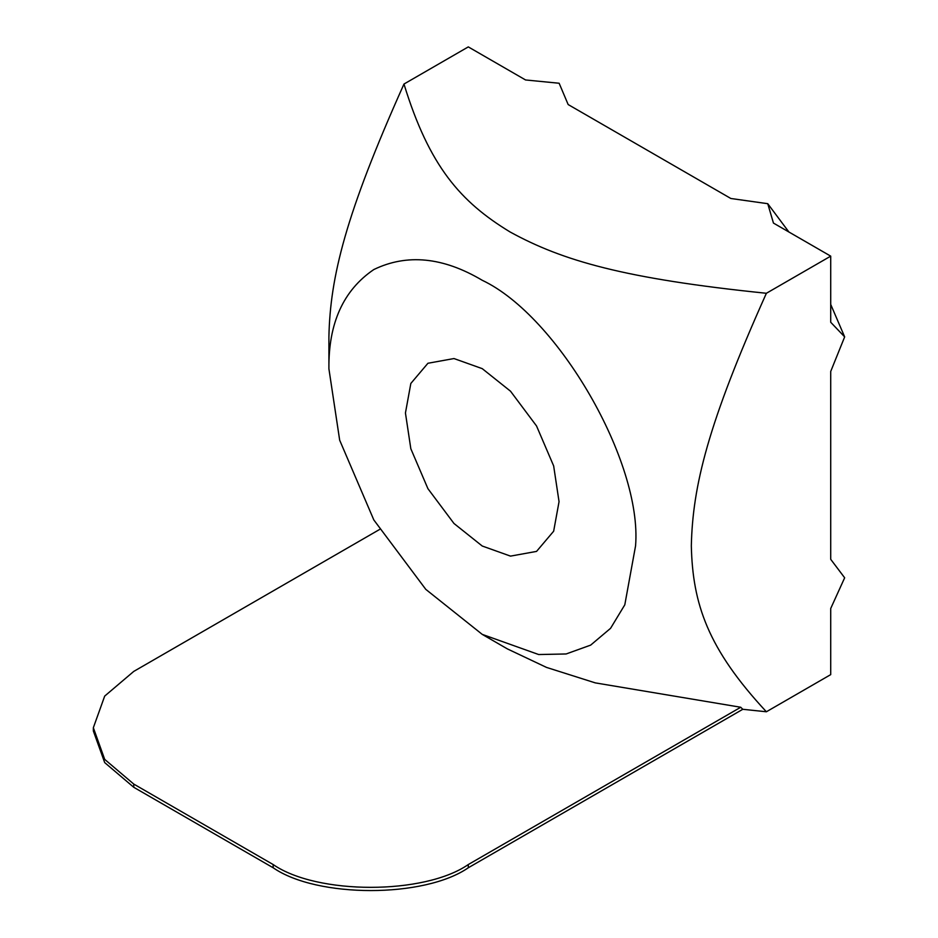 <?xml version="1.0" encoding="UTF-8"?>
<svg xmlns="http://www.w3.org/2000/svg" width="938" height="938" viewBox="0 0 938 938"><rect width="100%" height="100%" fill="white"/><g stroke="black" fill="none" stroke-linecap="round" stroke-linejoin="round"><path stroke-width="1.41" d="M482.238 546.022L453.969 523.474L427.927 488.686L410.832 448.751L405.439 412.99L410.832 383.454L427.927 363.264L453.969 358.551L482.238 368.646L510.507 391.193L536.548 425.981L553.654 465.916L559.048 501.678L553.654 531.213L536.548 551.403L510.507 556.117L482.238 546.022M788.893 231.991L767.753 203.698L730.854 198.493L568.158 104.552L559.142 83.248L525.561 79.965L468.297 46.9L403.973 84.045C345.407 214.685 330.211 277.003 328.91 336.613L328.91 368.81L339.673 440.192L373.816 519.933L425.793 589.369L482.238 634.381L507.329 648.873L546.479 667.399L595.267 682.876L740.739 707.252L742.79 709.292L468.297 867.767L468.297 864.543L740.739 707.252M379.538 529.501L133.759 671.409L104.693 696.09L93.343 727.736L104.693 759.381L133.759 784.074L273.157 864.543C317.067 894.934 424.386 894.934 468.297 864.543M93.343 727.736L93.343 730.96L104.693 762.594L133.759 787.287L273.157 867.767C317.067 898.158 424.386 898.158 468.297 867.767M767.753 203.698L773.451 223.08L830.716 256.144L830.716 322.262L844.657 336.883L830.716 371.448L830.716 559.318L844.657 577.785L830.716 608.492L830.716 674.621L766.381 711.766L742.79 709.292M844.657 336.883L830.716 304.428M403.973 84.045C429.264 166.272 460.441 201.811 510.12 231.991C562.401 260.682 623.958 278.68 766.381 293.277C707.815 423.929 692.631 486.236 691.329 545.857C692.631 603.978 707.815 648.744 766.381 711.766M482.238 634.381L538.682 654.536L566.142 653.962L590.659 645.121L610.579 628.308L624.802 604.811L635.565 545.857C642.424 462.223 558.098 316.165 482.238 280.286C443.111 257.082 406.963 253.506 373.816 269.546C343.355 290.229 328.382 323.317 328.91 368.81M830.716 256.144L766.381 293.277M273.157 867.767L273.157 864.543M133.759 787.287L133.759 784.074"/></g></svg>
